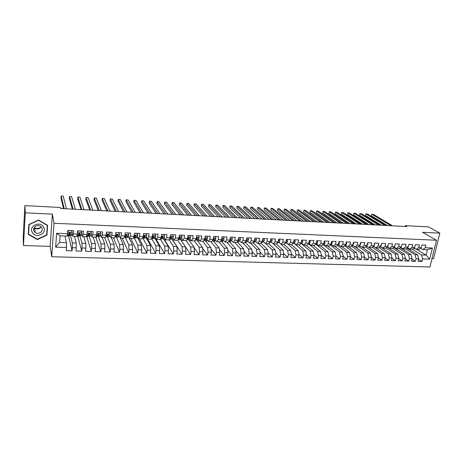<?xml version="1.0" encoding="UTF-8"?>
<svg xmlns="http://www.w3.org/2000/svg" width="463" height="463" viewBox="0 0 463 463"><rect width="100%" height="100%" fill="white"/><g stroke="black" fill="none" stroke-linecap="round" stroke-linejoin="round"><path stroke-width="0.69" d="M431.95 258.759L433.536 258.811L439.85 233.138L428.437 226.876L405.275 225.655L405.09 226.476M51.711 256.722L429.936 266.977L436.493 240.239L54.015 223.264L51.711 256.722L50.172 246.385L52.365 214.137L25.297 212.806L23.48 245.523L50.172 246.385M23.48 245.523L23.15 237.351L24.904 205.618L25.297 212.806M354.102 259.442L350.398 256.612L349.843 259.315L354.102 259.442L354.664 256.762L357.494 256.855L356.932 259.529L361.152 259.656L361.719 256.988L364.52 257.081L363.953 259.743L368.137 259.87L368.71 257.214L371.494 257.306L370.915 259.957L375.065 260.079L375.643 257.44L378.404 257.526L377.82 260.165L381.934 260.287L382.519 257.659L385.257 257.746L384.666 260.374L388.746 260.495L389.337 257.879L392.051 257.966L391.455 260.582L395.5 260.704L396.096 258.094L398.788 258.18L398.186 260.785L402.197 260.906L402.798 258.308L405.466 258.395L404.865 260.987L408.841 261.109L409.448 258.522L412.093 258.609L411.48 261.19L415.427 261.311L416.04 258.736L418.662 258.817L418.048 261.392L421.961 261.508L418.54 259.315M341.636 246.507L349.536 252.468L350.404 256.629L347.551 256.537L346.995 259.228L343.228 256.288M55.647 247.167L56.625 233.265L67.523 233.693L66.967 236.061L60.097 235.8L59.617 242.433L55.647 247.167L66.481 247.514L66.244 250.674L72.089 250.853L72.338 247.705L76.221 247.827L75.973 250.969L81.76 251.149L82.02 248.012L85.869 248.139L85.603 251.264L91.338 251.438L91.605 248.318L95.413 248.446L95.141 251.554L100.812 251.727L101.096 248.625L104.869 248.747L104.58 251.843L110.2 252.017L110.495 248.926L114.228 249.048L113.927 252.127L119.495 252.294L119.801 249.227L123.494 249.343L123.181 252.41L128.691 252.578L129.015 249.522L132.673 249.638L132.349 252.688L137.806 252.856L138.136 249.812L141.759 249.933L141.423 252.966L146.829 253.128L147.17 250.107L150.759 250.217L150.411 253.238L155.765 253.4L156.118 250.39L159.671 250.506L159.313 253.51L164.614 253.672L164.973 250.674L168.497 250.79L168.127 253.776L173.376 253.938L173.752 250.958L177.236 251.068L176.86 254.042L182.057 254.204L182.439 251.235L185.894 251.345L185.507 254.309L190.658 254.465L191.051 251.513L194.472 251.623L194.072 254.569L199.177 254.725L199.576 251.785L202.968 251.895L202.562 254.829L207.615 254.98L208.026 252.057L211.383 252.167L210.966 255.084L215.972 255.235L216.395 252.323L219.722 252.433L219.294 255.339L224.254 255.489L224.682 252.59L227.981 252.7L227.547 255.588L232.461 255.738L232.901 252.856L236.159 252.96L235.719 255.836L240.586 255.987L241.038 253.116L244.267 253.22L243.816 256.085L248.643 256.23L249.1 253.377L252.3 253.481L251.843 256.328L256.624 256.473L257.087 253.631L260.264 253.736L259.795 256.571L264.529 256.716L265.004 253.886L268.146 253.984L267.672 256.809L272.366 256.953L272.846 254.141L275.965 254.239L275.479 257.046L280.132 257.191L280.619 254.39L283.709 254.488L283.217 257.283L287.83 257.422L288.327 254.633L291.389 254.731L290.886 257.515L295.452 257.654L295.961 254.881L298.994 254.98L298.485 257.746L303.016 257.885L303.525 255.125L306.535 255.217L306.02 257.978L310.505 258.117L311.026 255.362L314.007 255.46L313.486 258.204L317.931 258.342L318.457 255.605L321.415 255.698L320.882 258.429L325.292 258.562L325.825 255.836L328.759 255.935L328.221 258.655L332.59 258.788L333.129 256.074L336.034 256.166L335.49 258.875L339.825 259.008L340.369 256.305L343.251 256.398L342.701 259.095L346.995 259.228M416.816 249.372L426.076 255.113L429.705 259.17L432.43 248.029L425.277 247.746L425.902 245.147L421.967 244.991L421.347 247.595L418.714 247.491L419.333 244.881L415.369 244.719L414.75 247.335L412.099 247.23L412.712 244.609L408.713 244.447L408.106 247.074L405.426 246.97L406.039 244.337L402.006 244.169L401.398 246.808L398.701 246.704L399.303 244.059L395.24 243.891L394.638 246.542L391.918 246.438L392.514 243.781L388.411 243.613L387.82 246.275L385.077 246.166L385.667 243.503L381.529 243.33L380.939 246.003L378.173 245.899L378.763 243.22L374.59 243.046L374.006 245.731L371.21 245.621L371.795 242.936L367.587 242.762L367.009 245.459L364.19 245.349L364.769 242.647L360.521 242.473L359.954 245.182L357.112 245.072L357.679 242.357L353.396 242.178L352.835 244.904L349.97 244.788L350.532 242.062L346.208 241.883L345.653 244.62L342.759 244.505L343.315 241.767L338.957 241.588L338.407 244.337L335.49 244.221L336.04 241.466L331.641 241.287L331.103 244.047L328.157 243.932L328.701 241.171L324.262 240.986L323.73 243.758L320.761 243.642L321.293 240.864L316.819 240.679L316.287 243.463L313.295 243.347L313.821 240.557L309.307 240.372L308.786 243.173L305.765 243.052L306.286 240.251L301.726 240.066L301.21 242.872L298.166 242.751L298.676 239.938L294.08 239.753L293.571 242.571L290.498 242.45L291.001 239.626L286.365 239.435L285.862 242.271L282.76 242.149L283.258 239.307L278.576 239.116L278.084 241.964L274.953 241.842L275.439 238.989L270.716 238.792L270.23 241.657L267.07 241.53L267.55 238.665L262.787 238.468L262.307 241.345L259.118 241.217L259.593 238.341L254.783 238.138L254.314 241.032L251.096 240.905L251.559 238.011L246.704 237.808L246.241 240.714L242.994 240.586L243.451 237.675L238.549 237.478L238.098 240.395L234.816 240.262L235.262 237.34L230.319 237.137L229.874 240.071L226.569 239.938L227.003 237.004L222.008 236.801L221.58 239.747L218.235 239.614L218.663 236.662L213.622 236.454L213.2 239.417L209.826 239.284L210.248 236.315L205.155 236.107L204.744 239.082L201.336 238.949L201.746 235.968L196.607 235.76L196.208 238.746L192.77 238.613L193.169 235.615L187.978 235.407L187.584 238.41L184.118 238.271L184.506 235.262L179.268 235.048L178.886 238.069L175.379 237.93L175.761 234.903L170.471 234.689L170.1 237.722L166.558 237.583L166.929 234.544L161.587 234.324L161.228 237.374L157.651 237.235L158.01 234.18L152.616 233.96L152.269 237.021L148.658 236.882L149.005 233.809L143.559 233.584L143.223 236.668L139.577 236.524L139.913 233.439L134.415 233.213L134.085 236.309L130.404 236.165L130.728 233.063L125.178 232.831L124.86 235.945L121.144 235.8L121.456 232.681L115.848 232.449L115.542 235.58L111.786 235.43L112.087 232.299L106.421 232.067L106.131 235.21L102.34 235.059L102.624 231.911L96.906 231.674L96.622 234.834L92.797 234.683L93.069 231.517L87.287 231.28L87.021 234.457L83.155 234.307L83.415 231.124L77.576 230.881L77.321 234.075L73.414 233.925L73.663 230.724L67.766 230.481L67.523 233.693M429.705 259.17L422.574 258.944L421.961 261.508M24.904 205.618L60.346 207.482L60.578 208.512L406.861 226.569L405.275 225.655M407.342 248.313L417.632 254.824L415.016 254.731L405.82 248.874M418.662 258.817L417.632 254.824M416.04 258.736L415.016 254.731M432.43 248.029L427.366 249.771L422.823 249.598L420.543 248.203M425.277 247.746L422.823 249.598M400.964 248.099L411.075 254.598L408.441 254.505L399.228 248.55M412.093 258.609L411.075 254.598M409.448 258.522L408.441 254.505M421.347 247.595L418.911 249.447L416.295 249.349L413.991 247.919M418.714 247.491L416.295 249.349M395.159 247.809L394.511 247.861L404.465 254.366L401.809 254.274L392.589 248.214M405.466 258.395L404.465 254.366M402.798 258.308L401.809 254.274M414.75 247.335L412.348 249.198L409.703 249.1L407.388 247.636M412.099 247.23L409.703 249.1M387.971 247.612L397.804 254.135L395.118 254.042L385.887 247.879M398.788 258.18L397.804 254.135M396.096 258.094L395.118 254.042M408.106 247.074L405.727 248.949L403.059 248.845L400.726 247.346M405.426 246.97L403.059 248.845M381.379 247.358L391.079 253.903L388.376 253.811L379.133 247.531M392.051 257.966L391.079 253.903M389.337 257.879L388.376 253.811M401.398 246.808L399.048 248.695L396.363 248.59L394.007 247.057M398.701 246.704L396.363 248.59M374.735 247.103L384.302 253.672L381.576 253.574L372.327 247.178M385.257 257.746L384.302 253.672M382.519 257.659L381.576 253.574M394.638 246.542L392.317 248.44L389.609 248.336L387.236 246.762M391.918 246.438L389.609 248.336M369.052 247.555L377.467 253.435L374.717 253.336L365.457 246.82M378.404 257.526L377.467 253.435M375.643 257.44L374.717 253.336M387.82 246.275L385.529 248.18L382.791 248.075L380.401 246.461M385.077 246.166L382.791 248.075M362.28 247.294L370.574 253.197L367.801 253.099L358.53 246.455M371.494 257.306L370.574 253.197M368.71 257.214L367.801 253.099M380.939 246.003L378.676 247.919L375.921 247.815L373.508 246.16M378.173 245.899L375.921 247.815M355.457 247.034L363.623 252.954L360.822 252.856L351.544 246.079M364.52 257.081L363.623 252.954M361.719 256.988L360.822 252.856M374.006 245.731L371.772 247.659L368.994 247.549L366.563 245.853M371.21 245.621L368.994 247.549M348.575 246.773L356.608 252.711L353.79 252.613L344.501 245.697M357.494 256.855L356.608 252.711M354.664 256.762L353.79 252.613M367.009 245.459L364.809 247.392L362.002 247.283L359.572 245.552M364.19 245.349L362.002 247.283M337.394 245.303L346.689 252.37L349.536 252.468M347.551 256.537L346.689 252.37M359.954 245.182L357.783 247.126L354.953 247.016L352.557 245.274M357.112 245.072L354.953 247.016M334.633 246.241L342.4 252.219L339.529 252.121L330.223 244.898L331.514 244.244L330.923 244.221M343.251 256.398L342.4 252.219M340.369 256.305L339.529 252.121M352.835 244.904L350.694 246.854L347.84 246.744L345.479 244.996M349.97 244.788L347.84 246.744M327.578 245.975L335.206 251.97L332.307 251.872L323.081 244.557M336.034 256.166L335.206 251.97M333.129 256.074L332.307 251.872M345.653 244.62L343.546 246.582L340.67 246.472L338.343 244.713M342.759 244.505L340.67 246.472M320.46 245.703L327.943 251.722L325.026 251.617L315.888 244.209M328.759 255.935L327.943 251.722M325.825 255.836L325.026 251.617M338.407 244.337L336.335 246.31L333.435 246.2L331.143 244.429M335.49 244.221L333.435 246.2M313.277 245.431L320.622 251.467L317.676 251.363L308.624 243.856M321.415 255.698L320.622 251.467M318.457 255.605L317.676 251.363M331.103 244.047L329.066 246.032L326.137 245.922L323.886 244.146M328.157 243.932L326.137 245.922M306.037 245.153L313.237 251.212L310.262 251.108L301.303 243.497M314.007 255.46L313.237 251.212M311.026 255.362L310.262 251.108M323.73 243.758L321.727 245.755L318.77 245.639L316.559 243.856M320.761 243.642L318.77 245.639M298.728 244.875L305.783 250.952L302.779 250.848L293.912 243.133M306.535 255.217L305.783 250.952M303.525 255.125L302.779 250.848M316.287 243.463L314.325 245.471L311.344 245.355L309.174 243.561M313.295 243.347L311.344 245.355M291.36 244.597L298.259 250.691L295.238 250.587L286.464 242.757M298.994 254.98L298.259 250.691M295.961 254.881L295.238 250.587M308.786 243.173L306.853 245.187L303.85 245.072L301.72 243.266M305.765 243.052L303.85 245.072M283.929 244.314L290.677 250.431L287.621 250.327L278.946 242.375M291.389 254.731L290.677 250.431M288.327 254.633L287.621 250.327M301.21 242.872L299.318 244.898L296.285 244.782L294.196 242.971M298.166 242.751L296.285 244.782M276.359 243.96L283.02 250.165L279.936 250.061L273.413 243.914M283.709 254.488L283.02 250.165M280.619 254.39L279.936 250.061M293.571 242.571L291.719 244.609L288.657 244.493L286.609 242.67M290.498 242.45L288.657 244.493M268.656 243.538L275.294 249.898L272.186 249.788L265.826 243.625M275.965 254.239L275.294 249.898M272.846 254.141L272.186 249.788M285.862 242.271L284.045 244.319L280.96 244.204L278.957 242.363M282.76 242.149L280.96 244.204M260.883 243.098L267.504 249.626L264.361 249.516L258.169 243.335M268.146 253.984L267.504 249.626M265.004 253.886L264.361 249.516M278.084 241.964L276.307 244.024L273.187 243.903L271.231 242.056M274.953 241.842L273.187 243.903M253.035 242.647L259.639 249.354L256.473 249.244L250.442 243.04M260.264 253.736L259.639 249.354M257.087 253.631L256.473 249.244M270.23 241.657L268.494 243.729L265.351 243.607L263.435 241.75M267.07 241.53L265.351 243.607M245.124 242.178L251.698 249.082L248.504 248.972L242.647 242.745M252.3 253.481L251.698 249.082M249.1 253.377L248.504 248.972M262.307 241.345L260.611 243.428L257.44 243.306L255.57 241.437M259.118 241.217L257.44 243.306M237.247 241.813L243.688 248.805L240.465 248.695L234.782 242.444M244.267 253.22L243.688 248.805M241.038 253.116L240.465 248.695M254.314 241.032L252.659 243.121L249.459 243L247.636 241.119M251.096 240.905L249.459 243M229.359 241.512L235.603 248.521L232.351 248.411L226.847 242.143M236.159 252.96L235.603 248.521M232.901 252.856L232.351 248.411M246.241 240.714L244.632 242.82L241.397 242.693L239.626 240.801M242.994 240.586L241.397 242.693M221.407 241.206L227.449 248.243L224.161 248.127L218.843 241.836M227.981 252.7L227.449 248.243M224.682 252.59L224.161 248.127M238.098 240.395L236.529 242.508L233.265 242.386L231.541 240.476M234.816 240.262L233.265 242.386M213.374 240.899L219.213 247.954L215.897 247.844L210.758 241.53M219.722 252.433L219.213 247.954M216.395 252.323L215.897 247.844M229.874 240.071L228.352 242.201L225.059 242.074L223.386 240.152M226.569 239.938L225.059 242.074M205.277 240.586L210.902 247.67L207.551 247.555L202.609 241.217M211.383 252.167L210.902 247.67M208.026 252.057L207.551 247.555M221.58 239.747L220.099 241.883L216.777 241.761L215.15 239.822M218.235 239.614L216.777 241.761M197.076 240.245L202.51 247.381L199.131 247.259L194.379 240.905M202.968 251.895L202.51 247.381M199.576 251.785L199.131 247.259M213.2 239.417L211.765 241.57L208.414 241.443L206.839 239.487M209.826 239.284L208.414 241.443M188.782 239.863L194.043 247.086L190.629 246.97L186.074 240.592M194.472 251.623L194.043 247.086M191.051 251.513L190.629 246.97M204.744 239.082L203.355 241.246L199.97 241.119L198.453 239.151M201.336 238.949L199.97 241.119M180.391 239.44L185.489 246.791L182.046 246.669L177.665 240.233M185.894 251.345L185.489 246.791M182.439 251.235L182.046 246.669M196.208 238.746L194.865 240.928L191.451 240.795L189.986 238.804M192.77 238.613L191.451 240.795M171.906 238.995L176.86 246.49L173.382 246.368L169.053 239.672M177.236 251.068L176.86 246.49M173.752 250.958L173.382 246.368M187.584 238.41L186.3 240.598L182.844 240.471L181.438 238.462M184.118 238.271L182.844 240.471M162.114 236.871L161.986 236.373L162.235 236.743M163.352 238.526L168.144 246.189L164.637 246.067L160.36 239.076M168.497 250.79L168.144 246.189M164.973 250.674L164.637 246.067M178.886 238.069L177.647 240.268L174.163 240.135L172.809 238.109M175.379 237.93L174.163 240.135M153.438 235.893L153.612 236.182M154.711 238.04L159.347 245.882L155.805 245.76L151.58 238.445M159.671 250.506L159.347 245.882M156.118 250.39L155.805 245.76M170.1 237.722L168.908 239.938L165.389 239.805L164.099 237.75M166.558 237.583L165.389 239.805M145.99 237.525L150.463 245.575L146.887 245.454L142.807 237.913M150.759 250.217L150.463 245.575M147.17 250.107L146.887 245.454M161.228 237.374L160.088 239.602L156.54 239.469L155.302 237.392M157.651 237.235L156.54 239.469M137.187 236.981L141.493 245.268L137.881 245.141L133.969 237.403M141.759 249.933L141.493 245.268M138.136 249.812L137.881 245.141M152.269 237.021L151.187 239.261L147.599 239.128L146.424 237.021M148.658 236.882L147.599 239.128M128.303 236.402L132.435 244.956L128.789 244.829L125.299 237.386M132.673 249.638L132.435 244.956M129.015 249.522L128.789 244.829M143.223 236.668L142.193 238.92L138.57 238.786L137.459 236.651L136.209 237.93L134.577 237.866M139.577 236.524L138.57 238.786M120.363 238.092L123.291 244.638L119.61 244.51L116.433 237.172L118.459 237.027L116.717 236.958L117.475 235.858L117.509 234.509L116.63 234.903L115.617 236.917L114.969 237.114M123.494 249.343L123.291 244.638M119.801 249.227L119.61 244.51M134.085 236.309L133.112 238.578L129.455 238.439L128.401 236.269L127.209 237.583L125.56 237.519M130.404 236.165L129.455 238.439M111.363 237.75L114.054 244.319L110.333 244.186L107.422 236.825M114.228 249.048L114.054 244.319M110.495 248.926L110.333 244.186M124.86 235.945L123.945 238.225L120.247 238.086L119.263 235.875M121.144 235.8L120.247 238.086M102.271 237.403L104.731 243.995L100.969 243.862L98.33 236.471M104.869 248.747L104.731 243.995M101.096 248.625L100.969 243.862M115.542 235.58L114.679 237.872L110.952 237.733L110.026 235.464M111.786 235.43L110.952 237.733M93.092 237.056L95.309 243.665L91.512 243.538L89.145 236.118M95.413 248.446L95.309 243.665M91.605 248.318L91.512 243.538M106.131 235.21L105.327 237.519L101.565 237.374L100.697 235.042M102.34 235.059L101.565 237.374M83.826 236.703L85.794 243.341L81.957 243.208L79.867 235.765M85.869 248.139L85.794 243.341M82.02 248.012L81.957 243.208M96.622 234.834L95.882 237.16L92.079 237.015L91.28 234.596M92.797 234.683L92.079 237.015M74.468 236.344L76.181 243.006L72.309 242.872L70.503 235.401M76.221 247.827L76.181 243.006M72.338 247.705L72.309 242.872M87.021 234.457L86.344 236.796L82.501 236.651L81.766 234.122M83.155 234.307L82.501 236.651M65.017 235.985L66.475 242.67L59.617 242.433M66.481 247.514L66.475 242.67M77.321 234.075L76.708 236.431L72.824 236.28L72.153 233.601M73.414 233.925L72.824 236.28M52.365 214.137L54.015 223.264M439.85 233.138L422.551 232.293L436.493 240.239M412.348 249.198L421.538 254.957L426.076 255.113L427.366 249.771M66.996 235.939L69.294 236.032L69.363 235.106M76.736 236.315L78.502 236.379L78.658 234.4M86.378 236.68L87.623 236.726L87.704 235.76M95.922 237.044L96.651 237.073L96.715 236.414M105.367 237.403L105.662 236.755M138.055 238.648L138.512 238.665M146.8 238.983L147.535 239.012M155.464 239.313L156.471 239.354M164.047 239.637L165.32 239.689M172.549 239.961L174.082 240.025M180.975 240.285L182.497 240.343L182.538 240.025M189.321 240.604L190.658 240.656L190.762 239.857M197.591 240.916L198.743 240.963L198.905 239.741M205.786 241.229L206.753 241.269L206.978 239.66M213.906 241.541L214.699 241.57L214.925 240.002M221.956 241.848L222.57 241.871L222.755 240.633M229.932 242.149L230.371 242.166L230.516 241.229M237.832 242.45L238.214 241.767M245.668 242.751L245.87 242.149M253.383 243L253.475 242.438M56.625 233.265L60.097 235.8M422.574 258.944L421.538 254.957M47.602 225.342L38.568 220.018L28.839 224.532L28.272 234.365L37.364 239.579L46.96 235.077L47.602 225.342M72.089 250.853L68.634 236.003M81.76 251.149L77.749 236.35M91.338 251.438L86.784 236.697M100.812 251.727L95.777 237.154M110.2 252.017L104.644 237.49M119.495 252.294L113.435 237.826M128.691 252.578L122.139 238.156M137.806 252.856L130.763 238.486M146.829 253.128L139.311 238.81M155.765 253.4L147.778 239.134M164.614 253.672L156.1 239.336M173.376 253.938L164.411 239.655M182.057 254.204L172.653 239.967M190.658 254.465L185.513 247.051M199.177 254.725L194.101 247.74M207.615 254.98L202.615 248.388M215.972 255.235L211.041 249.001M224.254 255.489L219.398 249.58M232.461 255.738L227.674 250.13M240.586 255.987L235.875 250.651M248.643 256.23L243.995 251.154M256.624 256.473L252.051 251.635M264.529 256.716L260.027 252.098M272.366 256.953L267.932 252.538M280.132 257.191L275.769 252.966M287.83 257.422L283.535 253.383M295.452 257.654L291.227 253.782M303.016 257.885L298.855 254.17M310.505 258.117L306.413 254.546M317.931 258.342L313.908 254.916M325.292 258.562L321.334 255.269M332.59 258.788L328.695 255.617M339.825 259.008L335.993 255.958M361.152 259.656L357.482 256.907M368.137 259.87L364.497 257.191M375.065 260.079L371.453 257.474M381.934 260.287L378.352 257.752M388.746 260.495L385.193 258.024M395.5 260.704L391.976 258.29M402.197 260.906L398.701 258.551M408.841 261.109L405.368 258.811M415.427 261.311L411.983 259.066M46.74 233.85L47.353 225.192M46.786 233.832L46.96 235.077M37.324 239.186L37.364 239.579M71.499 230.632L72.274 232.513L72.037 234.081L71.337 235.435L69.554 235.366M72.274 232.513L71.441 230.69L68.524 230.568L67.656 231.94M67.702 231.332L68.229 230.499M69.149 233.427L69.514 235.366L70.197 234.006L70.139 232.64L69.207 233.022L68.362 235.32L67.152 235.273M64.201 208.697L61.128 196.023L63.228 196.144L66.429 208.813M70.249 232.727L69.572 234.156L69.288 232.814M63.547 208.663L60.989 197.973L61.128 196.023M81.147 231.031L81.928 232.901L81.662 234.457L80.88 235.8L79.121 235.736M81.928 232.901L81.112 231.083L78.218 230.962L77.477 232.131M77.529 231.494L77.906 230.898M77.269 234.284L78.687 234.342L79.075 235.731L79.839 234.382L79.804 233.022L78.878 233.41L78.16 235.47L76.91 235.65M77.581 230.881L77.581 231.407M73.096 209.16L69.508 196.515L71.586 196.636L75.307 209.276M79.896 233.092L79.132 234.527L78.849 233.647M72.35 209.126L69.357 198.459L69.508 196.515M90.696 231.419L91.477 233.283L91.194 234.828L90.331 236.165L88.589 236.101M91.477 233.283L90.679 231.477L87.82 231.355L87.2 232.328M87.258 231.656L87.49 231.292M88.138 234.926L88.543 236.095L89.388 234.758L89.371 233.398L88.456 233.786L87.663 235.841L86.569 236.02M81.916 209.623L77.807 197.001L79.873 197.122L84.104 209.739M89.452 233.456L88.809 234.718L88.352 234.405M81.077 209.577L77.657 198.934L77.807 197.001M43.586 227.154C40.24 220.486 28.336 226.013 32.312 232.414C35.738 239.024 47.469 233.52 43.586 227.154M41.768 227.64L40.576 226.332C37.214 223.727 31.854 227.761 34.065 231.234L35.188 232.484C38.527 235.158 43.968 231.147 41.768 227.64M28.573 234.162L29.123 224.642L38.545 220.266L47.295 225.423L46.676 234.857L37.376 239.215L28.573 234.162L28.984 224.462M47.255 225.134L47.295 225.423M41.271 226.945C39.158 228.572 36.855 228.844 34.366 227.773M41.207 226.876C39.477 229.098 37.335 229.515 34.777 228.12L34.152 227.547M100.153 231.807L100.934 233.659L100.633 235.198L99.684 236.524L97.971 236.46M100.934 233.659L100.153 231.865L97.323 231.749L96.831 232.513M97.496 235.464L97.913 236.46L98.845 235.129L98.845 233.774L97.942 234.162L97.074 236.199L96.13 236.39M90.65 210.08L86.043 197.481L88.092 197.603L92.82 210.19M98.908 233.815L98.202 235.082L97.762 234.984M89.724 210.028L85.881 199.408L86.043 197.481M109.517 232.194L110.304 234.035L109.974 235.563L108.95 236.882L107.254 236.819M110.304 234.035L109.534 232.247L106.727 232.131L106.363 232.704M106.768 235.962L107.196 236.813L108.209 235.493L108.22 234.145L107.329 234.538L106.392 236.558L105.593 236.755M99.308 210.532L94.203 197.961L96.235 198.083L101.461 210.642M108.452 234.579L108.296 234.197L107.503 235.447L107.08 235.464M98.289 210.474L94.041 199.877L94.203 197.961M116.022 232.461L118.823 232.629L119.576 234.405L118.459 237.027M116.045 232.513L115.802 232.889M107.885 210.978L102.3 198.436L104.308 198.552L110.02 211.087M115.947 236.431L116.387 237.166L116.717 236.958M117.544 234.533L116.311 235.899M106.785 210.92L102.126 200.346L102.3 198.436M125.242 232.837L128.019 233.005L128.755 234.77L128.39 236.286L126.654 236.217L126.706 234.874L125.838 235.268L125.56 236.176L124.246 237.467M116.387 211.417L110.321 198.905L112.318 199.021L118.499 211.533M125.045 236.877L125.49 237.519L126.654 236.217M126.931 235.314L126.729 234.891L125.461 236.304M115.2 211.359L110.142 200.809L110.321 198.905M134.409 233.265L137.129 233.375L137.847 235.135L137.459 236.645L135.746 236.576L135.809 235.239L134.953 235.632L133.437 237.826M135.665 235.517L135.607 235.175M124.813 211.857L118.279 199.374L120.258 199.489L126.908 211.967M134.056 237.299L134.507 237.866L135.746 236.576M136.041 235.673L135.821 235.25L134.536 236.686M123.54 211.794L118.094 201.266L118.279 199.374M143.553 233.636L146.146 233.746L146.852 235.493L146.447 236.992L145.521 238.069L143.513 238.208M144.566 235.985L144.473 235.54M142.98 237.704L143.432 238.208L143.831 238.005L144.745 236.929L144.826 235.592L143.981 235.991L142.552 238.138M133.165 212.297L126.168 199.837L128.129 199.952L135.237 212.401M145.058 236.032L144.821 235.609L143.553 237.044M131.81 212.222L125.977 201.718L126.168 199.837M152.611 234.012L155.076 234.11L155.771 235.852L155.342 237.345L154.37 238.41L152.362 238.549M153.38 236.437L153.265 235.939M141.441 212.725L133.992 200.294L135.937 200.41L143.495 212.835M151.823 238.098L152.275 238.549L153.664 237.276L153.762 235.951L152.917 236.344L151.661 238.283M153.988 236.385L153.733 235.968L152.472 237.374M140.005 212.65L133.795 202.169L133.992 200.294M161.581 234.376L163.925 234.475L164.602 236.205L164.157 237.687L163.138 238.752L161.124 238.891M149.642 213.154L141.747 200.751L143.68 200.861L151.679 213.264M160.626 238.555L161.477 238.688L162.49 237.623L162.606 236.298L161.772 236.697L160.754 238.3M162.831 236.738L162.565 236.315L161.402 237.617M148.131 213.078L141.545 202.615L141.747 200.751M170.465 234.741L172.687 234.828L173.347 236.552L172.89 238.028L171.819 239.082L169.805 239.221M170.766 237.287L170.54 236.402M157.773 213.576L149.445 201.202L151.355 201.312L159.793 213.686M169.394 239.03L170.176 239.024L171.235 237.965L171.368 236.645L170.546 237.044L169.759 238.358M171.588 237.085L171.31 236.668L170.32 237.733M156.181 213.495L149.236 203.06L149.445 201.202M179.262 235.1L181.363 235.187L182.011 236.9L181.537 238.37L180.42 239.417L178.4 239.55M179.337 237.693L178.672 238.445M165.829 213.999L157.073 201.648L158.971 201.758L167.832 214.103M178.099 239.464L179.899 238.306L180.043 236.992L179.227 237.386M180.269 237.432L179.974 237.01L179.048 237.97M164.162 213.912L156.859 203.5L157.073 201.648M187.972 235.459L189.957 235.54L190.594 237.247L190.096 238.705L188.939 239.747L186.919 239.88M173.816 214.415L164.637 202.094L166.524 202.204L175.807 214.519M186.734 239.857L188.476 238.642L188.644 237.334L187.833 237.727L187.515 238.532M188.863 237.768L188.557 237.357L187.683 238.219M172.08 214.323L164.423 203.934L164.637 202.094M196.601 235.812L198.477 235.887L199.096 237.583L198.581 239.035L197.377 240.071L195.357 240.204M196.248 238.468L197.053 237.693L197.371 238.109L197.157 237.669L196.248 238.433M181.739 214.826L172.143 202.534L174.013 202.638L183.707 214.93M195.311 240.204L196.978 238.972L197.371 238.109M179.922 214.734L171.923 204.368L172.143 202.534M205.15 236.159L206.909 236.228L207.517 237.918L206.99 239.365L205.74 240.395L203.818 240.529M189.587 215.237L179.592 202.968L181.438 203.078L191.537 215.341M203.83 240.505L205.398 239.302L205.809 238.445L205.589 238.005L204.854 238.266M205.809 238.445L205.474 238.028L204.802 238.665M187.7 215.139L179.36 204.796L179.592 202.968M213.617 236.506L215.266 236.576L215.856 238.254L215.312 239.689L214.022 240.714L212.245 240.853M197.371 215.642L186.971 203.402L188.811 203.506L199.304 215.746M212.314 240.748L214.161 238.775L213.947 238.341L213.339 238.457M214.161 238.775L213.819 238.364L213.281 238.867M195.415 215.544L186.739 205.219L186.971 203.402M222.003 236.848L223.542 236.911L224.127 238.584L223.565 240.013L222.228 241.026L220.591 241.177M205.086 216.047L194.298 203.83L196.115 203.934L207.007 216.146M220.793 240.876L222.437 239.105L221.731 238.705M222.437 239.105L222.084 238.694L221.673 239.076M203.06 215.943L194.055 205.641L194.298 203.83M230.308 237.189L231.743 237.247L232.31 238.914L231.737 240.338L230.36 241.345L228.855 241.495M212.737 216.447L201.561 204.258L203.367 204.362L214.641 216.545M229.214 240.991L230.638 239.429L230.042 238.989M230.638 239.429L230.267 239.018L229.995 239.296M210.642 216.337L201.318 206.058L201.561 204.258M238.538 237.525L239.869 237.583L240.424 239.238L239.834 240.65L238.416 241.651L237.05 241.808M220.324 216.84L208.767 204.681L210.561 204.785L222.205 216.939M237.56 241.119L238.763 239.747L238.271 239.284M238.248 239.51L238.763 239.747M218.16 216.73L208.518 206.475L208.767 204.681M246.692 237.86L247.919 237.913L248.463 239.556L247.861 240.968L246.403 241.964L245.164 242.12M227.842 217.234L215.914 205.097L217.691 205.202L229.712 217.332M245.824 241.264L246.814 240.071L246.42 239.597M246.814 240.071L246.403 239.689M225.614 217.118L215.66 206.886L215.914 205.097M254.772 238.19L255.9 238.237L256.433 239.88L255.808 241.281L254.314 242.265L253.209 242.427M235.302 217.622L223.01 205.514L224.769 205.618L237.154 217.72M254.008 241.42L254.789 240.384L254.494 239.927M233.011 217.506L222.749 207.297L223.01 205.514M262.776 238.52L263.806 238.561L264.327 240.193L263.69 241.588L261.178 242.734M242.693 218.009L230.042 205.925L231.795 206.029L244.533 218.102M262.116 241.582L262.695 240.702L262.498 240.268M240.343 217.888L229.781 207.702L230.042 205.925M270.71 238.844L271.636 238.879L272.146 240.505L271.497 241.894L269.072 243.04M250.026 218.391L237.021 206.336L238.758 206.434L251.849 218.484M270.242 241.617L270.409 240.627M247.612 218.264L236.755 208.101L237.021 206.336M278.564 239.163L279.403 239.197L279.901 240.818L279.235 242.195L276.915 243.341M257.301 218.767L243.949 206.741L245.668 206.839L259.106 218.866M278.13 241.709L278.246 241.009M254.824 218.64L243.677 208.5L243.949 206.741M286.354 239.481L287.095 239.516L287.581 241.125L286.904 242.496L284.647 243.642M264.512 219.144L250.819 207.146L252.526 207.245L266.306 219.242M261.971 219.016L250.541 208.9L250.819 207.146M294.069 239.799L294.723 239.822L295.197 241.426L294.503 242.797L292.344 243.92M271.659 219.52L257.636 207.546L259.332 207.644L273.442 219.612M269.067 219.387L257.353 209.288L257.636 207.546M301.72 240.112L302.275 240.135L302.744 241.732L302.038 243.092L299.995 244.175M278.755 219.89L264.396 207.939L266.08 208.037L280.52 219.983M276.098 219.751L264.113 209.681L264.396 207.939M302.854 244.227L302.171 243.654M309.296 240.424L309.77 240.442L310.222 242.027L309.504 243.382L307.606 244.4M285.787 220.255L271.11 208.333L272.776 208.431L287.54 220.347M283.078 220.116L270.82 210.063L271.11 208.333M310.407 244.586L309.382 243.735M316.808 240.731L317.19 240.743L317.635 242.323L316.906 243.671L315.205 244.568M292.766 220.619L277.765 208.726L279.426 208.819L294.503 220.712M290 220.475L277.476 210.451L277.765 208.726M317.855 244.898L316.57 243.862M324.256 241.032L324.985 242.618L324.245 243.96L322.757 244.724M299.688 220.978L284.375 209.114L286.018 209.207L301.407 221.071M296.864 220.834L284.079 210.827L284.375 209.114M325.217 245.199L323.822 244.175M331.635 241.333L332.266 242.913L331.514 244.244M306.552 221.337L290.932 209.496L292.564 209.589L308.26 221.43M303.676 221.187L290.631 211.209L290.932 209.496M332.509 245.483L331.016 244.493M338.951 241.634L339.489 243.202L338.725 244.528L337.654 245.054M313.358 221.696L297.443 209.878L299.057 209.971L315.054 221.783M310.43 221.54L297.136 211.579L297.443 209.878M339.726 245.755L338.152 244.811M346.249 241.935L346.648 243.486L345.873 244.805L344.999 245.228M320.112 222.049L303.896 210.254L305.505 210.352L321.797 222.136M317.132 221.893L303.589 211.956L303.896 210.254M346.816 246.027L345.224 245.118M353.373 242.299L353.744 243.769L352.285 245.402M326.814 222.396L310.308 210.63L311.9 210.723L328.481 222.483M323.782 222.24L309.996 212.32L310.308 210.63M353.958 246.293L352.25 245.436M360.463 242.757L360.781 244.053L359.502 245.581M333.464 222.744L316.669 211.006L318.249 211.099L335.114 222.83M330.379 222.581L316.351 212.691L316.669 211.006M360.978 246.553L359.259 245.801M367.489 243.214L367.761 244.331L366.661 245.76M340.056 223.085L322.977 211.377L324.551 211.469L341.694 223.172M336.925 222.923L322.659 213.055L322.977 211.377M367.935 246.808L366.216 246.154M374.451 243.671L374.677 244.609L373.757 245.946M346.596 223.426L329.245 211.741L330.802 211.834L348.228 223.513M343.419 223.264L328.921 213.414L329.245 211.741M374.827 247.063L373.114 246.495M381.356 244.117L381.535 244.881L380.812 246.113M353.09 223.768L335.461 212.106L337.012 212.199L354.704 223.849M349.86 223.6L335.137 213.773L335.461 212.106M381.662 247.311L379.961 246.831M388.202 244.562L387.838 246.183M359.531 224.104L341.636 212.471L343.17 212.558L361.128 224.185M356.255 223.93L341.306 214.126L341.636 212.471M388.44 247.56L386.755 247.161M394.985 245.008L394.69 246.31M365.92 224.433L347.765 212.83L349.287 212.916L367.506 224.52M362.598 224.26L347.429 214.479L347.765 212.83L347.429 214.479M394.511 247.861L393.492 247.479M401.71 245.442L401.496 246.391M372.258 224.769L353.842 213.183L355.358 213.275L373.838 224.85M368.889 224.59L353.506 214.832L353.842 213.183L353.506 214.832M401.82 248.052L400.177 247.792M408.383 245.876L408.273 246.345M378.549 225.093L359.878 213.536L361.383 213.628L380.111 225.174M375.14 224.92L359.543 215.179L359.878 213.536L359.543 215.179M408.43 248.295L406.809 248.093M384.788 225.423L365.874 213.889L367.362 213.975L386.345 225.498M381.338 225.238L365.527 215.521L365.874 213.889L365.527 215.521M414.981 248.533L413.39 248.394M390.986 225.741L371.824 214.236L373.3 214.323L392.526 225.822M387.49 225.562L371.476 215.862L371.824 214.236L371.476 215.862M72.257 232.467L67.627 232.281M68.559 235.1L67.204 235.048M71.545 235.216L69.716 235.146M69.033 233.96L67.471 233.902M72.037 234.081L70.197 234.006M81.905 232.854L77.431 232.675M78.16 235.47L76.968 235.424M81.112 235.586L79.306 235.517M81.662 234.457L79.839 234.382M79.949 233.149L80.035 233.456M91.46 233.236L87.137 233.063M87.663 235.841L86.633 235.8M90.586 235.951L88.798 235.881M88.248 234.712L86.963 234.666M91.194 234.828L89.388 234.758M89.492 233.502L89.602 233.832M33.857 228.878L34.904 229.434L33.857 228.884M100.917 233.612L96.75 233.445M97.074 236.199L96.2 236.165M99.967 236.315L98.197 236.246M97.716 235.082L96.559 235.042M100.633 235.198L98.845 235.129M98.943 233.85L99.076 234.209M110.281 233.989L106.258 233.827M106.392 236.558L105.674 236.535M109.256 236.674L107.503 236.605M107.086 235.453L106.062 235.412M109.974 235.563L108.209 235.493M119.552 234.359L115.675 234.203M115.617 236.917L115.05 236.894M116.369 235.817L115.466 235.783M119.228 235.927L117.475 235.858M117.561 234.544L117.741 234.949M128.737 234.729L124.998 234.579M124.75 237.27L124.333 237.253M127.568 237.38L125.843 237.311M125.56 236.176L124.778 236.147M137.829 235.088L134.229 234.949M136.591 237.727L134.883 237.658M134.658 236.535L133.998 236.506M146.835 235.453L143.368 235.314M145.521 238.069L143.831 238.005M143.669 236.888L143.131 236.865M146.447 236.992L144.745 236.929M155.753 235.806L152.42 235.673M154.37 238.41L152.697 238.347M152.593 237.235L152.171 237.218M155.342 237.345L153.664 237.276M164.585 236.159L161.384 236.032M163.138 238.752L161.477 238.688M161.437 237.583L161.124 237.571M164.157 237.687L162.49 237.623M173.33 236.512L170.262 236.39M171.819 239.082L170.176 239.024M172.89 238.028L171.235 237.965M181.994 236.859L179.054 236.738M180.42 239.417L178.787 239.354M181.537 238.37L179.899 238.306M190.577 237.201L187.758 237.091M188.939 239.747L187.324 239.684M190.096 238.705L188.476 238.642M199.078 237.542L196.381 237.432M197.377 240.071L195.78 240.008M198.581 239.035L196.978 238.972M207.499 237.878L204.924 237.774M205.74 240.395L204.154 240.332M206.99 239.365L205.398 239.302M215.845 238.214L213.385 238.115M214.022 240.714L212.453 240.65M215.312 239.689L213.738 239.631M224.109 238.543L221.765 238.451M222.228 241.026L220.729 240.974M223.565 240.013L222.003 239.956M232.299 238.873L230.07 238.781M230.36 241.345L229 241.292M231.737 240.338L230.192 240.274M240.413 239.197L238.295 239.111M238.416 241.651L237.201 241.605M239.834 240.65L238.3 240.592M248.452 239.516L246.443 239.435M246.403 241.964L245.321 241.917M247.861 240.968L246.339 240.91M256.421 239.834L254.517 239.759M254.314 242.265L253.365 242.23M255.808 241.281L254.303 241.217M254.471 240.066L254.789 240.384M264.315 240.152L262.521 240.083M262.156 242.571L261.335 242.537M263.69 241.588L262.197 241.53M272.134 240.465L270.444 240.395M269.923 242.867L269.234 242.844M271.497 241.894L270.079 241.836M279.889 240.777L278.298 240.714M277.626 243.168L277.065 243.144M279.235 242.195L277.927 242.143M287.569 241.084L286.082 241.026M285.26 243.463L284.82 243.445M286.904 242.496L285.706 242.45M295.186 241.391L293.797 241.333M292.824 243.752L292.512 243.741M294.503 242.797L293.409 242.751M302.733 241.692L301.442 241.64M302.038 243.092L301.048 243.052M310.21 241.987L309.012 241.941M309.504 243.382L308.618 243.347M317.624 242.288L316.524 242.242M316.906 243.671L316.119 243.642M324.974 242.577L323.961 242.543M324.245 243.96L323.55 243.932M332.26 242.872L331.34 242.838M339.477 243.162L338.65 243.127M338.725 244.528L338.227 244.505M346.637 243.445L345.896 243.416M345.873 244.805L345.467 244.788M353.738 243.729L353.078 243.706M352.956 245.083L352.644 245.072M360.775 244.013L360.202 243.989M367.749 244.29L367.263 244.273M374.665 244.568L374.26 244.551M381.524 244.846L381.199 244.829M34.777 228.12L35.188 232.484M367.686 246.831L367.981 246.843M374.521 247.097L374.897 247.109M381.304 247.358L381.749 247.375M388.029 247.612L388.55 247.636M394.696 247.873L395.292 247.896M401.311 248.127L401.977 248.151M407.874 248.376L408.603 248.405M414.379 248.625L415.178 248.66"/></g></svg>
